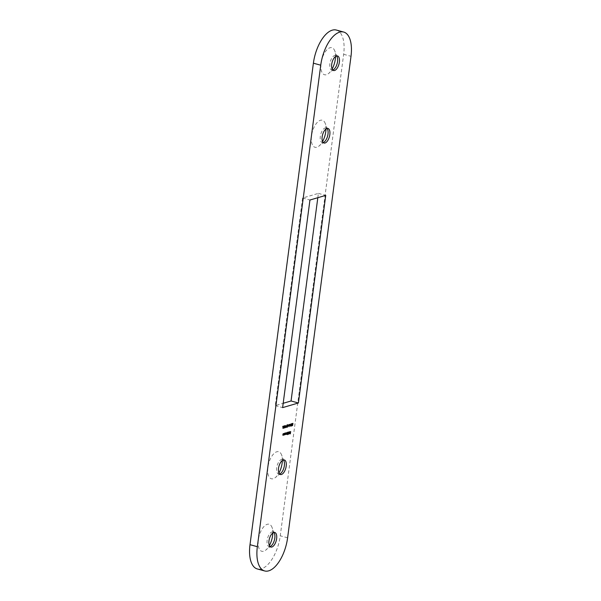 <?xml version="1.0" encoding="UTF-8"?>
<svg xmlns="http://www.w3.org/2000/svg" width="601" height="601" viewBox="0 0 601 601"><rect width="100%" height="100%" fill="white"/><g stroke="black" fill="none" stroke-linecap="round" stroke-linejoin="round"><path stroke-width="0.45" stroke-dasharray="3 2.25" d="M325.99 128.99A14.011 6.588 105.2 0 0 325.149 123.228A14.011 6.588 105.2 0 0 320.423 120.283A14.011 6.588 105.2 0 0 311.521 135.849A14.011 6.588 105.2 0 0 316.877 147.215A14.011 6.588 105.2 0 0 318.913 146.118A14.011 6.588 105.2 0 0 322.557 141.573M323.165 142.512A7.543 3.546 -74.8 0 1 322.174 142.535A7.543 3.546 -74.8 0 1 320.491 135.353A7.543 3.546 -74.8 0 1 325.111 127.998A7.543 3.546 -74.8 0 1 326.14 127.975A7.543 3.546 -74.8 0 1 326.989 128.494M335.531 56.479A14.011 6.588 105.2 0 0 334.697 50.717A14.011 6.588 105.2 0 0 329.972 47.772A14.011 6.588 105.2 0 0 321.069 63.33A14.011 6.588 105.2 0 0 326.426 74.704A14.011 6.588 105.2 0 0 328.462 73.6A14.011 6.588 105.2 0 0 332.105 69.062M332.714 70.001A7.543 3.546 -74.8 0 1 331.722 70.016A7.543 3.546 -74.8 0 1 330.039 62.835A7.543 3.546 -74.8 0 1 334.659 55.487A7.543 3.546 -74.8 0 1 335.689 55.457A7.543 3.546 -74.8 0 1 336.53 55.976M282.342 460.486A14.011 6.588 105.2 0 0 281.508 454.724A14.011 6.588 105.2 0 0 276.783 451.779A14.011 6.588 105.2 0 0 267.881 467.338A14.011 6.588 105.2 0 0 273.237 478.712A14.011 6.588 105.2 0 0 275.273 477.615A14.011 6.588 105.2 0 0 278.917 473.07M279.525 474.009A7.543 3.546 -74.8 0 1 278.533 474.024A7.543 3.546 -74.8 0 1 276.851 466.849A7.543 3.546 -74.8 0 1 281.471 459.495A7.543 3.546 -74.8 0 1 282.5 459.472A7.543 3.546 -74.8 0 1 283.341 459.983M272.801 533.004A14.011 6.588 105.2 0 0 271.96 527.242A14.011 6.588 105.2 0 0 267.235 524.297A14.011 6.588 105.2 0 0 258.332 539.856A14.011 6.588 105.2 0 0 263.689 551.23A14.011 6.588 105.2 0 0 265.725 550.125A14.011 6.588 105.2 0 0 269.368 545.588M269.977 546.527A7.543 3.546 -74.8 0 1 268.985 546.542A7.543 3.546 -74.8 0 1 267.302 539.36A7.543 3.546 -74.8 0 1 271.922 532.013A7.543 3.546 -74.8 0 1 272.952 531.983A7.543 3.546 -74.8 0 1 273.793 532.501M336.342 30.05A29.75 13.981 -74.8 0 1 343.652 54.308L280.261 535.807A29.75 13.981 -74.8 0 1 261.367 568.839A29.75 13.981 -74.8 0 1 257.311 568.952M317.816 197.706L318.387 193.379L302.596 198.022L275.266 405.615L283.184 403.294M275.266 405.615L282.613 407.621M302.596 198.022L309.943 200.02M318.387 193.379L325.734 195.385M283.499 433.441L282.853 435.199L282.755 433.659L282.898 434.996L283.394 433.471L283.86 433.539M282.823 435.004L283.544 435.177M283.056 435.252L283.499 434.861M282.853 435.199L282.643 434.478L283.011 434.576M284.476 433.156L283.837 434.906L283.732 433.374L283.882 434.711L284.371 433.186L284.844 433.253M284.04 434.966L284.483 434.576M283.837 434.906L283.627 434.192L283.995 434.29M284.611 434.658L284.716 433.081L285.167 432.923L285.505 433.629L284.649 434.358L284.882 434.726M285.167 432.923L285.505 433.629L285.535 433.02M285.768 433.757L285.137 433.118L284.972 434.388L285.325 433.171M284.987 433.922L284.972 434.388M287.083 432.389L286.872 433.99L285.888 434.305L285.813 432.758L285.933 434.102L286.399 432.592L286.512 433.937L286.977 432.42L287.451 432.487M286.249 433.832L286.114 434.365M285.888 434.305L285.7 433.629L286.068 433.727M286.076 433.674L286.038 434.132M286.662 433.449L286.617 433.96M287.128 434.538L287.323 432.322L287.774 432.157L288.104 432.863L287.255 433.584L287.398 434.613M287.774 432.157L288.104 432.863L288.142 432.262M288.367 432.99L287.744 432.359L287.579 433.622L287.924 432.404M287.586 433.163L287.579 433.622M288.525 431.969L288.127 434.245L288.42 431.999L288.893 432.066M289.524 431.849L289.75 432.525L289.149 431.946L288.705 432.307L289.156 431.751L289.479 432.45L288.938 433.411L288.615 432.667L289.314 431.991M289.156 431.751L289.569 433.088L288.698 432.833L289.194 432.998M289.306 433.013L289.081 433.449M289.592 432.682L290.193 431.473L290.659 431.548M290.298 431.443L290.125 432.728M290.118 432.795L290.005 433.629M289.472 433.576L290.298 433.546M289.93 433.441L290.02 432.765M283.176 426.98L283.071 428.378M282.703 428.288L282.823 426.349M282.455 426.252L282.936 426.319M282.568 426.222L282.891 426.935M282.65 426.868L283.537 426.815M283.176 426.718L283.807 426.064M283.439 425.959L283.92 426.026M283.552 425.929L283.206 426.913M282.898 427.01L282.763 427.859L283.086 426.958M284.288 425.989L283.837 427.822M283.86 427.514L284.483 427.326M284.115 427.221L284.589 427.296M284.22 427.191L283.92 428.085M283.867 427.965L283.845 427.589M283.747 428.032L283.477 427.484L284.183 425.959M283.672 425.891L284.829 425.763M285.272 427.529L285.002 425.951L284.281 427.822L285.062 425.485L285.437 425.583L285.528 427.596M285.573 426.041L286.384 426.004M287.09 425.072L286.624 424.975L286.324 427.273L286.076 426.244L286.993 425.072M286.181 426.214L286.346 427.056L286.594 425.2L286.452 426.282M287.977 424.809L287.518 424.712L287.218 427.018L286.97 425.981L287.887 424.809M287.068 425.951L287.24 426.793L287.488 424.937L287.346 426.026M287.894 425.358L288.705 425.328M288.826 426.492L288.488 425.08L288.938 424.344L289.622 424.351M289.216 424.539L289.096 425.485L288.713 425.38M289.081 425.576L288.968 426.394M288.916 425.568L288.75 426.297L288.983 425.553M289.351 424.93L290.163 424.899M290.463 426.139L289.885 425.095L290.621 423.855L291.35 423.848M290.944 424.028L290.696 425.914M290.531 425.771L290.846 424.005L289.99 425.065L290.185 425.816L291.267 425.981M291.185 423.682L292.206 423.592M291.808 423.773L291.673 424.779M291.665 424.847L291.553 425.681M291.297 425.763L290.899 425.876L291.297 425.756M290.929 425.651L291.846 425.591M291.477 425.493L291.568 424.817M291.049 424.757L291.966 424.689M291.598 424.591L291.71 423.75M292.033 423.435L292.95 423.374M292.552 423.555L292.567 425.538M292.191 425.5L292.454 423.532M287.609 537.805L280.261 535.807M343.652 54.308L350.999 56.306M327.658 129.591L325.149 123.228M324.3 141.911L318.913 146.118M337.206 57.072L334.697 50.717M333.848 69.393L328.462 73.6M284.018 461.08L281.508 454.724M280.659 473.408L275.273 477.615M274.469 533.598L271.96 527.242M271.111 545.918L265.725 550.125M272.952 531.983L274.785 532.486M282.5 459.472L284.333 459.968M326.14 127.975L327.973 128.471M335.689 55.457L337.522 55.961M331.722 70.016L333.555 70.52M322.174 142.535L324.007 143.03M278.533 474.024L280.366 474.527M268.985 546.542L270.818 547.045"/><path stroke-width="0.9" d="M322.557 141.573A14.011 6.588 105.2 0 0 325.99 128.99M326.989 128.494A7.543 3.546 -74.8 0 1 327.658 129.591A7.543 3.546 -74.8 0 1 324.3 141.911A7.543 3.546 -74.8 0 1 323.203 142.505A7.543 3.546 -74.8 0 1 323.165 142.512M332.105 69.062A14.011 6.588 105.2 0 0 335.531 56.479M336.53 55.976A7.543 3.546 -74.8 0 1 337.206 57.072A7.543 3.546 -74.8 0 1 333.848 69.393A7.543 3.546 -74.8 0 1 332.751 69.986A7.543 3.546 -74.8 0 1 332.714 70.001M278.917 473.07A14.011 6.588 105.2 0 0 282.342 460.486M283.341 459.983A7.543 3.546 -74.8 0 1 284.018 461.08A7.543 3.546 -74.8 0 1 280.659 473.408A7.543 3.546 -74.8 0 1 279.563 474.001A7.543 3.546 -74.8 0 1 279.525 474.009M269.368 545.588A14.011 6.588 105.2 0 0 272.801 533.004M273.793 532.501A7.543 3.546 -74.8 0 1 274.469 533.598A7.543 3.546 -74.8 0 1 271.111 545.918A7.543 3.546 -74.8 0 1 270.014 546.512A7.543 3.546 -74.8 0 1 269.977 546.527M271.847 547.015A7.543 3.546 105.2 0 0 276.468 539.668A7.543 3.546 105.2 0 0 274.785 532.486A7.543 3.546 105.2 0 0 273.755 532.509A7.543 3.546 105.2 0 0 269.135 539.863A7.543 3.546 105.2 0 0 270.818 547.045A7.543 3.546 105.2 0 0 271.847 547.015M281.396 474.497A7.543 3.546 105.2 0 0 286.016 467.15A7.543 3.546 105.2 0 0 284.333 459.968A7.543 3.546 105.2 0 0 283.304 459.998A7.543 3.546 105.2 0 0 278.684 467.345A7.543 3.546 105.2 0 0 280.366 474.527A7.543 3.546 105.2 0 0 281.396 474.497M325.036 143A7.543 3.546 105.2 0 0 329.656 135.653A7.543 3.546 105.2 0 0 327.973 128.471A7.543 3.546 105.2 0 0 326.944 128.501A7.543 3.546 105.2 0 0 322.324 135.849A7.543 3.546 105.2 0 0 324.007 143.03A7.543 3.546 105.2 0 0 325.036 143M334.584 70.49A7.543 3.546 105.2 0 0 339.204 63.143A7.543 3.546 105.2 0 0 337.522 55.961A7.543 3.546 105.2 0 0 336.492 55.983A7.543 3.546 105.2 0 0 331.872 63.338A7.543 3.546 105.2 0 0 333.555 70.52A7.543 3.546 105.2 0 0 334.584 70.49M292.206 423.592L291.921 425.786L291.267 425.981L291.846 425.591L291.936 424.915L291.417 424.854L292.078 423.848L291.553 423.788L292.206 423.592M290.163 424.899L289.69 425.253L290.163 424.899M288.705 425.328L288.232 425.681L288.705 425.328M286.993 425.072L286.692 427.379L286.444 426.342L287.09 425.072M285.437 425.583L285.64 427.634L285.37 426.049L284.649 427.927L285.437 425.583M283.086 428.385L282.823 426.349L283.011 426.973L283.92 426.026L283.071 428.378M289.314 431.991L289.073 432.412L289.524 431.849L289.84 432.555L289.306 433.509L288.983 432.765L289.742 432.547L289.509 432.044L289.84 432.555L289.524 431.849M287.496 434.636L287.684 432.42L288.142 432.262L288.472 432.96L287.398 434.613M288.142 432.262L288.375 432.938M284.979 434.756L285.084 433.186L285.535 433.02L285.873 433.727L284.882 434.726M285.535 433.02L285.768 433.704M283.86 433.539L283.221 435.297L283.116 433.764L283.266 435.094L283.86 433.539M283.056 435.252L283.011 434.576M282.613 407.621L298.404 402.978L325.734 195.385L309.943 200.02L282.613 407.621M257.348 546.692A29.75 13.981 105.2 0 0 264.658 570.95A29.75 13.981 105.2 0 0 268.715 570.837A29.75 13.981 105.2 0 0 287.609 537.805L350.999 56.306A29.75 13.981 105.2 0 0 343.689 32.048A29.75 13.981 105.2 0 0 339.633 32.161A29.75 13.981 105.2 0 0 320.739 65.193L257.348 546.692L250.001 544.694L313.391 63.195A29.75 13.981 -74.8 0 1 332.285 30.163A29.75 13.981 -74.8 0 1 336.342 30.05L343.689 32.048M284.844 433.253L284.205 435.011L284.1 433.471L284.25 434.808L284.844 433.253M284.04 434.966L283.995 434.29M287.451 432.487L287.24 434.095L286.256 434.41L286.181 432.863L286.301 434.207L286.767 432.69L286.88 434.035L287.451 432.487M286.114 434.365L286.068 433.727M286.076 433.674L286.301 434.207M286.662 433.449L286.88 434.035M288.893 432.066L288.495 434.343L288.893 432.066M290.659 431.548L290.373 433.734L289.81 433.907L290.659 431.548M284.145 427.912L284.551 426.056L284.04 425.996L284.829 425.763L284.145 427.912L283.86 427.514M283.92 428.085L283.845 427.589M286.384 426.004L285.911 426.364L286.384 426.004M287.887 424.809L287.586 427.116L287.331 426.079L287.977 424.809M289.622 424.351L289.104 426.612L288.856 425.177L289.622 424.351M290.989 423.953L291.057 426.041L290.463 426.139L290.253 425.192L290.989 423.953M291.057 426.041L290.463 426.139M292.95 423.374L292.559 425.598L292.822 423.63L292.402 423.54L292.95 423.374M283.184 403.294L291.057 400.98L317.816 197.706M264.658 570.95L257.311 568.952A29.75 13.981 -74.8 0 1 250.001 544.694M291.057 400.98L298.404 402.978M283.221 434.786L282.853 435.199M284.198 434.5L283.837 434.906M285.167 432.923L285.505 433.629M284.716 433.854L285.159 434.44M284.987 433.922L285.34 434.485L285.505 433.223L285.34 434.485M285.325 433.171L285.768 433.757M286.249 433.832L285.888 434.305M287.774 432.157L288.104 432.863M287.316 433.088L287.766 433.674M287.586 433.163L287.947 433.719L288.112 432.457L287.947 433.719M287.924 432.404L288.367 432.99M289.156 431.751L289.479 432.45L288.938 433.411M289.374 432.652L289.066 432.93L289.674 433.118M288.968 432.908L289.321 433.313M289.84 433.689L290.373 433.734M289.952 432.788L290.388 432.87M282.921 427.146L283.131 427.957L283.454 427.056L282.898 427.01M283.454 427.056L283.041 427.183M284.22 427.191L283.747 428.032M284.04 426.004L284.551 426.056M286.715 427.153L286.962 425.298L286.715 427.153L286.286 427.056M287.518 424.712L287.759 425.748M287.609 426.89L287.856 425.035L287.609 426.89L287.18 426.793M288.262 425.463L288.675 425.553M288.818 426.117L289.254 426.349L289.351 425.651L288.548 426.041M288.916 425.568L289.119 426.394M289.314 425.448L289.487 424.607L288.961 425.147L289.314 425.448M288.863 425.125L289.096 425.485L288.713 425.38M289.72 425.035L290.133 425.125M290.982 425.846L291.215 424.103L290.358 425.162L290.982 425.846M291.297 425.763L291.921 425.786M291.41 424.862L291.936 424.915M291.553 423.795L292.078 423.848M292.402 423.547L292.822 423.63M320.739 65.193L313.391 63.195"/></g></svg>
